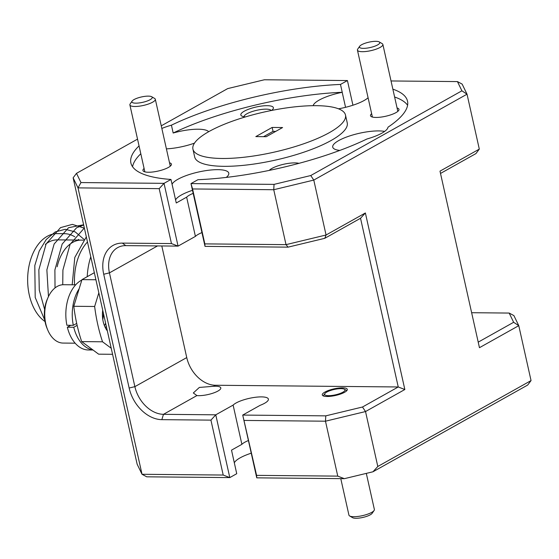 <?xml version="1.0" encoding="UTF-8"?>
<svg xmlns="http://www.w3.org/2000/svg" width="559" height="559" viewBox="0 0 559 559"><rect width="100%" height="100%" fill="white"/><g stroke="black" fill="none" stroke-linecap="round" stroke-linejoin="round"><path stroke-width="0.84" d="M148.338 96.127A10.418 2.753 -12.6 0 0 132.113 101.095A10.418 2.753 -12.6 0 0 135.774 103.163A10.418 2.753 -12.6 0 0 147.988 100.711A10.418 2.753 -12.6 0 0 151.671 96.721A10.418 2.753 -12.6 0 0 148.338 96.127M151.671 96.721L154.626 98.447A13.025 3.445 167.4 0 1 155.318 99.257A13.025 3.445 167.4 0 1 148.519 103.995A13.025 3.445 167.4 0 1 134.754 106.496A13.025 3.445 167.4 0 1 129.891 104.938A13.025 3.445 167.4 0 1 130.17 103.911L132.113 101.095M375.886 41.317A10.418 2.753 -12.6 0 0 359.661 46.285A10.418 2.753 -12.6 0 0 363.322 48.36A10.418 2.753 -12.6 0 0 375.536 45.901A10.418 2.753 -12.6 0 0 379.219 41.918A10.418 2.753 -12.6 0 0 375.886 41.317M379.219 41.918L382.174 43.637A13.025 3.445 167.4 0 1 382.866 44.447A13.025 3.445 167.4 0 1 376.067 49.185A13.025 3.445 167.4 0 1 362.302 51.694A13.025 3.445 167.4 0 1 357.439 50.135A13.025 3.445 167.4 0 1 357.725 49.101L359.661 46.285M344.442 389.246A10.418 2.753 -12.6 0 0 344.414 389.232A10.418 2.753 -12.6 0 0 334.198 389.462A10.418 2.753 -12.6 0 0 324.856 393.606A10.418 2.753 -12.6 0 0 325.149 395.059A10.418 2.753 -12.6 0 0 338.076 394.144A10.418 2.753 -12.6 0 0 344.442 389.246M340.78 478.637L348.942 515.146A13.025 3.445 -12.6 0 0 349.599 515.936A13.025 3.445 -12.6 0 0 349.634 515.957A13.025 3.445 -12.6 0 0 362.407 515.664A13.025 3.445 -12.6 0 0 374.09 510.493A13.025 3.445 -12.6 0 0 374.369 509.466L366.306 473.382M374.09 510.493L372.147 513.309A10.418 2.753 167.4 0 1 362.805 517.445A10.418 2.753 167.4 0 1 352.589 517.683A10.418 2.753 167.4 0 1 352.554 517.662M105.609 323.116A18.761 11.977 -89.5 0 1 104.47 325.792M70.769 325.289L67.339 327.218A35.846 22.884 90.5 0 0 88.378 349.976L93.032 350.018M77.135 325.38L73.753 327.274L67.339 327.218M81.838 280.031A35.846 22.884 90.5 0 0 66.898 325.254L73.313 325.317L76.702 323.416M73.753 327.274A35.846 22.884 90.5 0 0 92.857 349.892M79.182 288.703A35.846 22.884 90.5 0 0 73.313 325.317M69.407 326.058A29.18 18.622 -89.5 0 1 69.197 325.275M47.767 330.055L47.082 328.419A26.259 16.763 -89.5 0 1 47.354 299.058L48.074 297.437A29.18 18.622 90.5 0 0 47.767 330.055A29.18 18.622 90.5 0 0 63.09 343.072L75.144 343.184M75.696 284.824L63.635 284.713A29.18 18.622 90.5 0 0 57.228 286.432A29.18 18.622 90.5 0 0 48.074 297.437M102.8 319.573A17.923 11.439 90.5 0 0 103.345 312.97M172.71 187.237A29.18 7.714 -12.6 0 0 172.759 187.279L176.267 202.973L186.643 197.159L195.412 236.394L178.062 246.114L125.761 245.625A29.18 21.095 -119.3 0 0 117.635 247.637A29.18 21.095 -119.3 0 0 109.438 272.876L134.873 386.653A29.18 21.095 -119.3 0 0 163.473 414.324L215.774 414.82L233.117 405.1L241.886 444.328A18.552 4.905 -12.6 0 1 248.42 440.527M226.269 177.413A29.18 7.714 -12.6 0 0 228.778 173.157A29.18 7.714 -12.6 0 0 217.891 169.663A29.18 7.714 -12.6 0 0 189.613 174.422A29.18 7.714 -12.6 0 0 172.046 184.288M192.492 190.319A29.18 7.714 -12.6 0 0 175.582 199.926M298.939 163.347A16.672 4.409 -12.6 0 0 294.859 162.893A16.672 4.409 -12.6 0 0 269.263 170.39M144.089 168.469A14.59 3.857 -12.6 0 0 143.719 171.417A14.59 3.857 -12.6 0 0 148.394 172.249A14.59 3.857 -12.6 0 0 171.11 165.296A14.59 3.857 -12.6 0 0 169.517 162.788M342.52 387.827A12.815 3.389 167.4 0 1 347.307 389.357A12.815 3.389 167.4 0 1 340.613 394.018A12.815 3.389 167.4 0 1 327.071 396.485A12.815 3.389 167.4 0 1 322.291 394.947A12.815 3.389 167.4 0 1 328.978 390.287A12.815 3.389 167.4 0 1 342.52 387.827M215.585 386.234A13.961 3.689 167.4 0 1 220.798 387.904A13.961 3.689 167.4 0 1 213.51 392.984A13.961 3.689 167.4 0 1 198.752 395.667A13.961 3.689 167.4 0 1 196.929 395.569L193.316 392.97L199.346 387.436L213.482 386.297A13.961 3.689 167.4 0 1 215.585 386.234M186.643 197.159A18.552 4.905 167.4 0 1 193.169 193.358M201.939 232.593A18.552 4.905 -12.6 0 0 195.412 236.394M384.634 131.414A29.18 7.714 -12.6 0 0 378.792 130.911A29.18 7.714 -12.6 0 0 347.964 136.522A29.18 7.714 -12.6 0 0 332.731 147.136A29.18 7.714 -12.6 0 0 339.816 150.42M233.117 405.1A18.552 4.905 167.4 0 1 252.717 397.68A18.552 4.905 167.4 0 1 268.39 399.105A18.552 4.905 167.4 0 1 260.075 405.352L242.725 415.071L325.785 415.854L362.484 407.015L398.246 386.968L360.534 218.269L324.772 238.316L288.081 247.148L205.02 246.372L190.989 183.597L197.921 179.712A141.727 37.474 -12.6 0 0 366.984 138.974A29.18 7.714 -12.6 0 0 387.967 127.207A141.727 37.474 -12.6 0 0 407.518 101.158A141.727 37.474 -12.6 0 0 392.858 89.16M166.407 148.862A29.18 7.714 -12.6 0 0 194.49 143.125M208.675 131.714A29.18 7.714 -12.6 0 0 198.298 129.213A29.18 7.714 -12.6 0 0 173.178 133.021L171.424 125.174A29.18 7.714 -12.6 0 0 161.844 128.458M271.464 110.479A16.672 4.409 -12.6 0 0 273.023 108.998A16.672 4.409 -12.6 0 0 267.153 105.686A16.672 4.409 -12.6 0 0 247.616 109.62A16.672 4.409 -12.6 0 0 241.719 115.992A16.672 4.409 -12.6 0 0 245.506 116.887M271.192 110.528A13.961 3.689 -12.6 0 0 266.091 109.152A13.961 3.689 -12.6 0 0 251.662 111.723A13.961 3.689 -12.6 0 0 244.024 116.719M371.644 113.666A14.59 3.857 -12.6 0 0 371.274 116.607A14.59 3.857 -12.6 0 0 375.941 117.446A14.59 3.857 -12.6 0 0 398.658 110.486A14.59 3.857 -12.6 0 0 397.065 107.978M192.925 149.12L194.679 156.967A78.162 20.662 -12.6 0 0 223.852 166.323A78.162 20.662 -12.6 0 0 306.43 151.293A78.162 20.662 -12.6 0 0 347.237 122.868L345.483 115.021A78.162 20.662 -12.6 0 0 316.31 105.672A78.162 20.662 -12.6 0 0 233.732 120.702A78.162 20.662 -12.6 0 0 192.925 149.12A78.162 20.662 -12.6 0 0 222.098 158.477A78.162 20.662 -12.6 0 0 304.676 143.446A78.162 20.662 -12.6 0 0 345.483 115.021M90.789 256.812A51.687 32.995 90.5 0 0 87.225 276.684M87.477 241.991A45.852 29.271 90.5 0 0 74.592 284.817M86.338 236.883L74.787 257.475L72.195 284.797M79.099 240.077A45.852 29.271 90.5 0 0 78.33 239.385M74.787 236.785A45.852 29.271 90.5 0 0 64.404 233.683L57.346 233.62A45.852 29.271 -89.5 0 0 29.278 294.956A45.852 29.271 -89.5 0 0 45.041 321.544M44.811 320.202L35.21 297.465L34.798 265.532L39.228 251.033L46.271 239.448L55.236 231.936L65.214 229.295L75.158 231.866L84.032 239.392M107.356 330.907A21.256 13.57 -89.5 0 1 103.177 321.565A21.256 13.57 -89.5 0 1 102.709 310.147M106.287 326.142A21.256 13.57 -89.5 0 1 105.427 327.888M84.388 228.184L72.342 224.376L60.533 227.625L46.117 243.927L38.85 269.787L39.277 290.079L44.615 309.462M83.626 224.753L68.554 227.695L54.139 243.997L46.872 269.864L48.465 296.577M83.675 224.991L76.576 227.772L62.161 244.073L54.894 269.941L55.027 287.913M84.346 227.995L70.092 244.325L62.915 270.018L62.741 284.741M111.227 348.243L102.535 341.794A130.268 83.144 -89.5 0 1 94.646 306.479L98.838 292.811M112.583 354.301L98.629 354.168L81.684 341.598A130.268 83.144 -89.5 0 1 73.788 306.283L81.963 279.626L94.338 272.694M94.646 306.479L73.788 306.283M81.684 341.598L102.535 341.794M81.963 279.626L95.917 279.759M45.356 244.409A39.598 25.274 -89.5 0 1 57.291 239.867L81.355 240.097A39.598 25.274 -89.5 0 1 83.347 240.237M57.158 266.776A39.598 25.274 -89.5 0 1 81.355 240.097M241.886 444.328L231.517 450.142L236.737 473.704L229.805 477.596L146.744 476.813L142.028 474.284L137.151 464.215L73.131 177.811L76.506 173.339L80.971 182.562L164.032 183.345L178.062 246.114L171.466 243.57L159.189 188.642L78.008 187.88L142.028 474.284L223.209 475.045L210.932 420.123L161.837 419.655A33.344 24.107 60.7 0 1 129.15 388.03L103.715 274.252A33.344 24.107 60.7 0 1 122.372 243.109L171.466 243.57M173.178 133.021A141.727 37.474 -12.6 0 1 342.241 92.284L340.487 84.437L347.425 80.552L264.365 79.769L227.667 88.608L161.258 125.831M137.535 139.128L76.506 173.339M139.044 145.899A141.727 37.474 -12.6 0 0 130.89 162.99A141.727 37.474 -12.6 0 0 170.97 179.453L164.032 183.345L159.189 188.642M340.487 84.437A141.727 37.474 -12.6 0 0 171.424 125.174M272.149 127.445L282.588 127.543L266.259 136.696L255.819 136.599L272.149 127.445L273.03 131.372L275.72 131.4M192.562 188.956L204.839 243.885L286.019 244.646L273.742 189.725L192.562 188.956L190.989 183.597L274.05 184.379L310.741 175.54L461.902 90.81L457.437 81.586L391.027 80.964M479.308 149.106L467.031 94.185L313.788 180.075L326.065 235.004L365.383 212.965L404.842 389.518L365.53 411.55L377.807 466.479L531.05 380.581L518.773 325.659L479.454 347.691L439.996 171.145L479.308 149.106L475.94 153.585L440.506 173.444M531.05 380.581L527.675 385.06L372.965 471.782L344.358 478.672L256.756 477.847L242.725 415.071L256.581 475.36L337.762 476.121L325.478 421.2L244.297 420.431M263.568 136.675L273.03 131.372M478.218 342.143L513.644 322.284L509.179 313.061L471.635 312.712M509.179 313.061L513.896 315.59L518.773 325.659L513.644 322.284M457.437 81.586L462.153 84.116L467.031 94.185L461.902 90.81M234.34 462.789A29.18 7.714 167.4 0 1 251.243 453.181M407.602 105.26A141.727 37.474 -12.6 0 0 394.612 97.007M342.241 92.284L342.206 92.305A29.18 7.714 -12.6 0 0 313.152 105.679M338.495 108.809A29.18 7.714 -12.6 0 0 368.088 97.769M140.798 153.746A141.727 37.474 -12.6 0 0 132.567 166.736M172.759 187.279L170.97 179.453M345.56 107.314L342.206 92.305M352.939 105.218L347.425 80.552M372.965 471.782L377.807 466.479M310.741 175.54L313.788 180.075L273.742 189.725L274.05 184.379M161.803 245.96L186.748 357.578A29.18 21.095 -119.3 0 0 215.348 385.249L398.246 386.968L404.842 389.518M362.484 407.015L365.53 411.55L325.478 421.2L325.785 415.854M337.762 476.121L344.358 478.672M80.971 182.562L78.008 187.88L73.131 177.811M288.081 247.148L286.019 244.646L326.065 235.004L324.772 238.316M210.932 420.123L215.774 414.82L229.805 477.596L223.209 475.045M256.756 477.847L256.581 475.36M360.534 218.269L365.383 212.965M205.02 246.372L204.839 243.885M215.348 385.249L213.482 386.297M196.929 395.569L163.473 414.324L161.837 419.655M186.748 357.578L134.873 386.653L129.15 388.03M157.526 245.925L109.438 272.876L103.715 274.252M122.372 243.109L125.761 245.625M144.851 171.858L129.891 104.938M170.278 166.177L155.318 99.257M372.399 117.055L357.439 50.135M397.826 111.374L382.866 44.447M324.856 393.606L323.27 395.898M344.414 389.232L346.825 390.636M352.589 517.683L349.634 515.957"/></g></svg>
